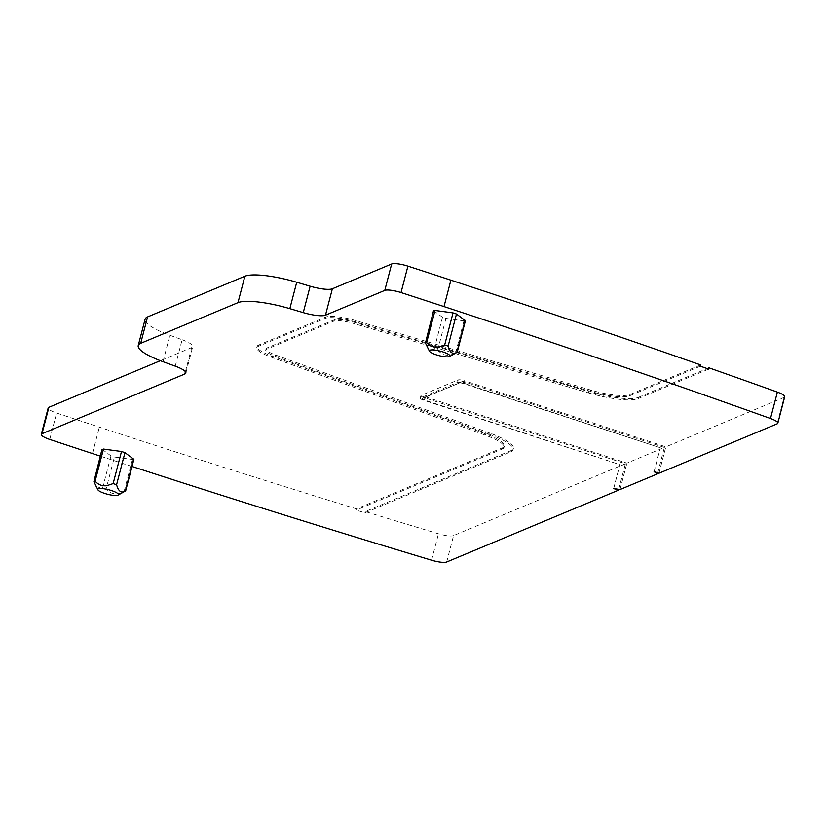 <?xml version="1.0" encoding="UTF-8"?>
<svg xmlns="http://www.w3.org/2000/svg" width="826" height="826" viewBox="0 0 826 826"><rect width="100%" height="100%" fill="white"/><g stroke="black" fill="none" stroke-linecap="round" stroke-linejoin="round"><path stroke-width="0.62" stroke-dasharray="4.13 3.1" d="M613.666 488.558L619.892 464.666L423.686 400.228A5.328 1.167 14.6 0 1 420.227 398.173A5.328 1.167 14.6 0 1 420.506 397.915L457.532 382.428A5.328 1.167 14.6 0 1 464.109 383.316L464.77 380.807L665.849 446.845L783.998 397.44A13.319 2.912 14.6 0 0 784.7 396.8M618.757 489.343L625.416 463.747L424.337 397.709A5.328 1.167 14.6 0 1 420.888 395.654A5.328 1.167 14.6 0 1 421.167 395.396L458.193 379.919A5.328 1.167 14.6 0 1 464.77 380.807M654.099 471.656L660.325 447.754L463.479 383.584A3.325 0.723 14.6 0 0 459.37 383.027L422.334 398.514A3.325 0.723 14.6 0 0 422.282 398.535A3.325 0.723 14.6 0 0 424.316 399.96L619.892 464.666M660.325 447.754L464.109 383.316M620.027 489.539L626.913 463.128L622.618 465.079M132.026 466.483A3329.451 726.828 14.6 0 1 100.225 456.107M133.636 458.977L132.428 459.473L114.411 457.036L106.058 489.126L110.983 492.802C115.062 494.454 119.419 494.041 124.076 491.563L125.284 491.057M102.021 449.22L110.963 455.911L114.411 457.036M433.557 310.597L442.499 317.298L445.947 318.423L437.594 350.503L427.445 347.973M445.947 318.423L463.964 320.86L465.172 320.354M446.68 562.01L453.567 535.599L625.416 463.747M453.567 535.599A13.319 2.912 14.6 0 1 438.472 533.803A3329.451 726.828 14.6 0 1 365.268 511.562L511.057 450.604L510.736 451.863L364.937 512.822A3329.451 726.828 14.6 0 1 356.161 510.127L356.481 508.868A3329.451 726.828 14.6 0 1 99.347 427.145A3036.459 662.865 14.6 0 1 56.622 413.021A13.319 2.912 14.6 0 1 48.176 407.951M510.736 451.863A44.614 9.736 14.6 0 0 513.08 449.705A44.614 9.736 14.6 0 0 489.374 434.3L489.694 433.041A44.614 9.736 14.6 0 1 513.411 448.446A44.614 9.736 14.6 0 1 511.057 450.604M489.694 433.041L275.616 355.025A17.976 3.923 14.6 0 1 266.055 348.82A17.976 3.923 14.6 0 1 267.005 347.952L334.045 319.92A17.976 3.923 14.6 0 1 354.055 322.233L588.773 391.617L588.442 392.877L353.724 323.493L354.055 322.233M588.442 392.877A44.614 9.736 14.6 0 0 638.075 398.628L638.405 397.368A44.614 9.736 14.6 0 1 588.773 391.617M638.405 397.368L707.211 368.592M657.754 472.854L664.362 447.465L626.913 463.128L425.421 396.8L463.283 381.426L664.362 447.465L661.771 448.714M658.972 473.257L665.849 446.845M175.236 366.145L182.123 339.734L169.877 335.273A46.617 10.18 14.6 0 1 145.108 319.177M182.123 339.734A19.979 4.357 14.6 0 1 192.737 346.631A19.979 4.357 14.6 0 1 191.684 347.601L160.358 360.694M364.937 512.822L365.268 511.562M95.909 486.586L106.058 489.126M437.594 350.503L442.519 354.189C446.598 355.841 450.955 355.428 455.611 352.939L456.819 352.444M489.374 434.3L275.285 356.285A17.976 3.923 14.6 0 1 265.735 350.079A17.976 3.923 14.6 0 1 266.674 349.212L333.725 321.18A17.976 3.923 14.6 0 1 353.724 323.493M638.075 398.628L708.667 369.108M700.386 366.197L629.546 395.819A35.291 7.702 14.6 0 1 590.28 391.276L355.562 321.892A27.299 5.958 14.6 0 0 325.186 318.371L258.146 346.404A27.299 5.958 14.6 0 0 256.71 347.725A27.299 5.958 14.6 0 0 271.217 357.152L485.306 435.168A35.291 7.702 14.6 0 1 504.056 447.351A35.291 7.702 14.6 0 1 502.198 449.065L356.161 510.127M700.716 364.947L629.866 394.56A35.291 7.702 14.6 0 1 590.611 390.017L355.892 320.633A27.299 5.958 14.6 0 0 325.516 317.112L258.476 345.144A27.299 5.958 14.6 0 0 257.041 346.466A27.299 5.958 14.6 0 0 271.548 355.903L485.626 433.908A35.291 7.702 14.6 0 1 504.387 446.092A35.291 7.702 14.6 0 1 502.528 447.806L356.481 508.868M423.686 400.228L424.337 397.709M420.506 397.915L421.167 395.396M463.283 381.426L463.479 383.584M462.457 381.313L459.37 383.027M425.824 397.089L424.316 399.96M457.532 382.428L458.193 379.919M431.595 560.214L438.472 533.803M777.121 423.852L783.998 397.44M163.001 361.685L169.877 335.273M185.416 371.69L191.684 347.601M49.736 439.432L56.622 413.021M92.46 453.557L99.347 427.145M132.428 459.473L124.076 491.563M110.963 455.911L102.61 487.99M102.269 449.571L93.916 481.651M442.499 317.298L434.146 349.377M433.805 310.958L425.452 343.038M463.964 320.86L455.611 352.939M275.616 355.025L275.285 356.285M266.674 349.212L267.005 347.952M334.045 319.92L333.725 321.18M629.866 394.56L629.546 395.819M502.528 447.806L502.198 449.065M485.306 435.168L485.626 433.908M271.217 357.152L271.548 355.903M258.146 346.404L258.476 345.144M325.186 318.371L325.516 317.112M355.562 321.892L355.892 320.633M590.28 391.276L590.611 390.017M420.227 398.173L420.888 395.654M185.86 373.042L192.737 346.631M513.08 449.705L513.411 448.446M265.735 350.079L266.055 348.82M504.056 447.351L504.387 446.092M256.71 347.725L257.041 346.466"/><path stroke-width="1.24" d="M100.225 456.107A3329.451 726.828 14.6 0 1 92.46 453.557A3036.459 662.865 14.6 0 1 49.736 439.432A13.319 2.912 14.6 0 1 41.3 434.362A13.319 2.912 14.6 0 1 42.002 433.722L184.807 374.013A19.979 4.357 14.6 0 0 185.86 373.042A19.979 4.357 14.6 0 0 175.236 366.145L163.001 361.685A46.617 10.18 14.6 0 1 138.231 345.588A46.617 10.18 14.6 0 1 140.688 343.327L237.981 302.646A46.617 10.18 14.6 0 1 289.843 308.656L303.256 312.62A19.979 4.357 14.6 0 0 325.475 315.191L384.782 290.401A13.319 2.912 14.6 0 1 401.033 292.559A3036.459 662.865 14.6 0 1 444.006 306.58A3329.451 726.828 14.6 0 1 770.493 418.524A13.319 2.912 14.6 0 1 777.824 423.211A13.319 2.912 14.6 0 1 777.121 423.852L658.972 473.257L654.099 471.656L657.486 473.876L620.027 489.539L613.666 488.558L618.54 490.159L618.757 489.343M618.54 490.159L446.68 562.01A13.319 2.912 14.6 0 1 431.595 560.214A3329.451 726.828 14.6 0 1 132.026 466.483M118.046 495.125A10.655 2.323 14.6 0 1 109.817 494.784A10.655 2.323 14.6 0 1 97.943 489.88A10.655 2.323 14.6 0 1 106.44 489.219A10.655 2.323 14.6 0 1 118.046 495.125L125.666 490.861L133.884 459.328L124.943 452.638L121.494 451.502L103.477 449.065L102.269 449.571M449.581 356.502A10.655 2.323 14.6 0 1 441.342 356.171A10.655 2.323 14.6 0 1 429.479 351.267A10.655 2.323 14.6 0 1 437.976 350.606A10.655 2.323 14.6 0 1 449.581 356.502L457.201 352.248L465.42 320.715L456.479 314.025L453.03 312.889L435.013 310.452L433.805 310.958M707.211 368.592L708.997 367.849A3329.451 726.828 14.6 0 1 777.369 392.113A13.319 2.912 14.6 0 1 784.7 396.8L777.824 423.211M657.486 473.876L657.754 472.854M325.475 315.191L332.362 288.78L391.658 263.99A13.319 2.912 14.6 0 1 407.91 266.148A3036.459 662.865 14.6 0 1 450.882 280.169A3329.451 726.828 14.6 0 1 700.716 364.947L700.386 366.197A3329.451 726.828 14.6 0 1 708.667 369.108L708.997 367.849M332.362 288.78A19.979 4.357 14.6 0 1 310.132 286.209L296.72 282.244A46.617 10.18 14.6 0 0 244.868 276.235L147.565 316.916A46.617 10.18 14.6 0 0 145.108 319.177L138.231 345.588M41.3 434.362L48.176 407.951A13.319 2.912 14.6 0 1 48.879 407.311L160.358 360.694M125.666 490.861L125.284 491.057C121.226 493.37 118.335 491.264 116.59 484.717L113.141 483.592L106.699 485.729C102.063 486.204 98.211 484.676 95.114 481.155L93.916 481.651L97.943 489.88M102.021 449.22L93.916 481.651M457.201 352.248L456.819 352.444C452.762 354.757 449.86 352.64 448.126 346.104L444.677 344.969L438.234 347.116C433.598 347.591 429.737 346.063 426.65 342.532L425.452 343.038L429.479 351.267M433.557 310.597L425.452 343.038M770.493 418.524L777.369 392.113M444.006 306.58L450.882 280.169M401.033 292.559L407.91 266.148M384.782 290.401L391.658 263.99M303.256 312.62L310.132 286.209M289.843 308.656L296.72 282.244M237.981 302.646L244.868 276.235M140.688 343.327L147.565 316.916M184.807 374.013L185.416 371.69M42.002 433.722L48.879 407.311M103.477 449.065L95.114 481.155M121.494 451.502L113.141 483.592M124.943 452.638L116.59 484.717M133.636 458.977L125.284 491.057M435.013 310.452L426.65 342.532M453.03 312.889L444.677 344.969M456.479 314.025L448.126 346.104M465.172 320.354L456.819 352.444"/></g></svg>

